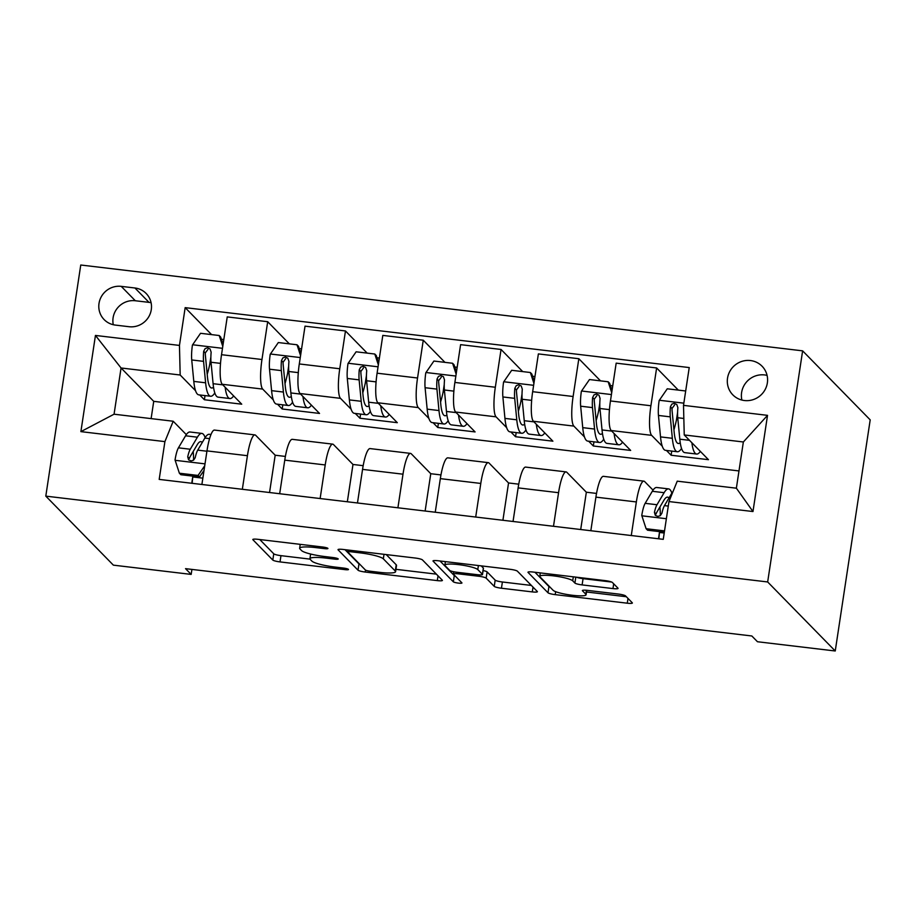 <?xml version="1.0" encoding="UTF-8"?>
<svg xmlns="http://www.w3.org/2000/svg" width="916" height="916" viewBox="0 0 916 916"><rect width="100%" height="100%" fill="white"/><g stroke="black" fill="none" stroke-linecap="round" stroke-linejoin="round"><path stroke-width="1.37" d="M327.859 548.341A4.397 0.676 -171.4 0 0 322.81 547.035L257.911 539.318A6.275 0.973 -171.4 0 0 252.816 539.513A6.275 0.973 -171.4 0 0 252.908 539.73L272.808 560.054A6.275 0.973 -171.4 0 0 280.021 561.909L344.92 569.626A4.397 0.676 -171.4 0 0 348.492 569.489A4.397 0.676 -171.4 0 0 348.424 569.34A4.397 0.676 -171.4 0 0 343.374 568.046L334.981 567.05A20.083 3.103 -171.4 0 1 311.898 561.107L310.238 559.413A20.083 3.103 -171.4 0 1 309.917 558.737A20.083 3.103 -171.4 0 1 326.245 558.119L334.638 559.126A4.397 0.676 -171.4 0 0 338.21 558.989A4.397 0.676 -171.4 0 0 338.141 558.84A4.397 0.676 -171.4 0 0 333.092 557.546L324.699 556.539A20.083 3.103 -171.4 0 1 301.616 550.608L299.956 548.913A20.083 3.103 -171.4 0 1 299.635 548.237A20.083 3.103 -171.4 0 1 315.963 547.619L324.356 548.615A4.397 0.676 -171.4 0 0 327.928 548.489A4.397 0.676 -171.4 0 0 327.859 548.341M750.467 360.549A20.461 19.797 -44.4 0 0 729.594 371.804A20.461 19.797 -44.4 0 0 732.823 394.853A20.461 19.797 -44.4 0 0 744.422 400.521A20.461 19.797 -44.4 0 0 765.295 389.266A20.461 19.797 -44.4 0 0 762.066 366.217A20.461 19.797 -44.4 0 0 750.467 360.549M767.081 375.4A20.461 19.797 -44.4 0 0 764.551 374.93A20.461 19.797 -44.4 0 0 741.891 400.052M612.964 588.576A6.275 0.973 -171.4 0 0 618.06 588.381A6.275 0.973 -171.4 0 0 617.968 588.175L612.38 582.473A6.275 0.973 -171.4 0 0 605.167 580.618L533.089 572.042A6.275 0.973 -171.4 0 0 527.982 572.237A6.275 0.973 -171.4 0 0 528.085 572.443L547.986 592.767A6.275 0.973 -171.4 0 0 555.199 594.633L627.277 603.197A6.275 0.973 -171.4 0 0 632.383 603.003A6.275 0.973 -171.4 0 0 632.28 602.797L625.536 595.904A6.275 0.973 -171.4 0 0 618.323 594.049L587.477 590.385A6.275 0.973 -171.4 0 0 582.381 590.58A6.275 0.973 -171.4 0 0 582.473 590.786L585.816 594.198A16.786 2.599 -171.4 0 1 586.08 594.77A16.786 2.599 -171.4 0 1 570.771 595.068A16.786 2.599 -171.4 0 1 553.138 590.316L540.039 576.931A16.786 2.599 -171.4 0 1 539.776 576.37A16.786 2.599 -171.4 0 1 555.085 576.072A16.786 2.599 -171.4 0 1 572.718 580.824L574.904 583.057A6.275 0.973 -171.4 0 0 582.118 584.912L612.964 588.576L613.686 583.801M45.8 496.129L113.378 565.149L191.169 574.401L185.536 568.653L751.83 635.979L757.463 641.738L835.243 650.99L767.665 581.958L45.8 496.129L80.757 265.01L802.622 350.851L767.665 581.958M422.413 559.882A6.275 0.973 -171.4 0 0 415.2 558.027L343.122 549.451A6.275 0.973 -171.4 0 0 338.015 549.646A6.275 0.973 -171.4 0 0 338.119 549.863L358.019 570.187A6.275 0.973 -171.4 0 0 365.232 572.042L437.31 580.607A6.275 0.973 -171.4 0 0 442.417 580.423A6.275 0.973 -171.4 0 0 442.314 580.206L422.413 559.882M438.1 560.752L510.178 569.317A6.275 0.973 -171.4 0 1 517.391 571.172L537.303 591.496A6.275 0.973 -171.4 0 1 537.394 591.713A6.275 0.973 -171.4 0 1 532.299 591.908L501.453 588.232A6.275 0.973 -171.4 0 1 494.239 586.377L486.167 578.133A6.275 0.973 -171.4 0 0 478.954 576.279L458.481 573.851A6.275 0.973 -171.4 0 0 453.386 574.034A6.275 0.973 -171.4 0 0 453.489 574.252L461.882 582.828A4.397 0.676 -171.4 0 1 461.95 582.977A4.397 0.676 -171.4 0 1 457.954 583.057A4.397 0.676 -171.4 0 1 453.34 581.82L433.108 561.153A6.275 0.973 -171.4 0 1 433.005 560.935A6.275 0.973 -171.4 0 1 438.1 560.752M115.382 325.088L129.064 326.714A19.82 19.179 -44.4 0 0 149.285 315.814A19.82 19.179 -44.4 0 0 146.159 293.486A19.82 19.179 -44.4 0 0 134.927 287.99L121.233 286.365A19.82 19.179 -44.4 0 0 101.012 297.265A19.82 19.179 -44.4 0 0 104.138 319.592A19.82 19.179 -44.4 0 0 115.382 325.088M738.983 470.939L153.728 401.345L121.061 367.98L114.065 414.204L173.193 421.234L164.903 441.615L159.189 479.4L663.253 539.341L668.966 501.556L677.245 481.163L736.372 488.194L743.357 441.981L684.241 434.951L708.457 459.683L671.119 455.241L671.749 451.084M164.903 441.615L80.894 431.631L95.447 335.439L179.456 345.424L180.177 375.01L195.532 390.697M211.585 334.615L185.169 307.639L179.456 345.424M185.169 307.639L689.233 367.568L683.508 405.364L767.528 415.349L752.975 511.54L668.966 501.556M835.243 650.99L870.2 419.871L802.622 350.851M191.169 574.401L191.925 569.409M153.728 401.345L151.117 418.612M199.711 394.956L204.394 399.742L241.732 404.185L222.244 384.285A25.579 5.084 96.8 0 1 221.523 354.698L227.237 316.902L267.69 321.711L261.965 359.507A25.579 5.084 96.8 0 0 262.697 389.094L273.323 399.937M180.177 375.01L121.061 367.98L95.447 335.439M678.309 390.113L656.623 367.957L650.91 405.754A25.579 5.084 96.8 0 0 651.631 435.34L662.257 446.184M666.436 450.454L671.119 455.241M656.623 367.957L616.17 363.148L610.457 400.945A25.579 5.084 96.8 0 0 611.178 430.531L630.666 450.432L593.328 445.989L593.957 441.833M600.518 380.861L578.832 358.717L573.118 396.502A25.579 5.084 96.8 0 0 573.851 426.089L584.465 436.943M588.644 441.203L593.328 445.989M578.832 358.717L538.379 353.908L532.665 391.693A25.579 5.084 96.8 0 0 533.398 421.28L552.886 441.18L515.548 436.737L516.177 432.592M522.727 371.61L501.052 349.465L495.327 387.25A25.579 5.084 96.8 0 0 496.06 416.837L506.685 427.692M510.853 431.951L515.548 436.737M501.052 349.465L460.599 344.656L454.886 382.441A25.579 5.084 96.8 0 0 455.607 412.028L475.095 431.928L437.756 427.497L438.386 423.341M444.947 362.358L423.261 340.214L417.547 377.999A25.579 5.084 96.8 0 0 418.269 407.586L428.894 418.44M433.073 422.711L437.756 427.497M423.261 340.214L382.808 335.405L377.094 373.19A25.579 5.084 96.8 0 0 377.827 402.777L397.304 422.677L359.965 418.246L360.595 414.089M367.156 353.107L345.469 330.962L339.756 368.759A25.579 5.084 96.8 0 0 340.489 398.345L351.103 409.189M355.282 413.46L359.965 418.246M345.469 330.962L305.028 326.153L299.303 363.95A25.579 5.084 96.8 0 0 300.036 393.525L319.524 413.437L282.185 408.994L282.815 404.838M277.502 404.208L282.185 408.994M186.314 434.631L173.193 421.234M269.544 492.533L275.189 455.218L255.701 435.318A25.579 5.084 96.8 0 0 254.946 434.905A25.579 5.084 96.8 0 0 247.423 455.699L242.339 489.293M275.189 455.218L285.38 456.431M347.336 501.773L352.981 464.469L333.493 444.558A25.579 5.084 96.8 0 0 332.737 444.145A25.579 5.084 96.8 0 0 325.214 464.95L320.131 498.544M352.981 464.469L363.171 465.671M425.127 511.025L430.772 473.709L411.284 453.809A25.579 5.084 96.8 0 0 410.517 453.397A25.579 5.084 96.8 0 0 402.994 474.19L397.91 507.796M430.772 473.709L440.951 474.923M502.907 520.277L508.552 482.961L489.064 463.061A25.579 5.084 96.8 0 0 488.308 462.649A25.579 5.084 96.8 0 0 480.785 483.442L475.702 517.036M508.552 482.961L518.742 484.175M580.698 529.528L586.343 492.213L566.855 472.312A25.579 5.084 96.8 0 0 566.099 471.9A25.579 5.084 96.8 0 0 558.565 492.694L553.493 526.288M586.343 492.213L596.534 493.426M653.039 490.129L644.646 481.564A25.579 5.084 96.8 0 0 643.879 481.152A25.579 5.084 96.8 0 0 636.357 501.945L631.273 535.539M204.394 399.742L205.024 395.586M209.707 364.602L210.875 356.908M289.364 343.866L267.69 321.711M191.765 483.282L192.829 476.24M254.946 434.905L214.493 430.085A25.579 5.084 96.8 0 0 206.97 450.89L201.886 484.484M287.498 373.854L288.666 366.16M332.737 444.145L292.284 439.337A25.579 5.084 96.8 0 0 284.762 460.141L279.678 493.735M410.517 453.397L370.075 448.588A25.579 5.084 96.8 0 0 362.553 469.381L357.469 502.987M365.289 383.106L366.446 375.4M488.308 462.649L447.855 457.84A25.579 5.084 96.8 0 0 440.333 478.633L435.249 512.227M443.069 392.357L444.237 384.651M566.099 471.9L525.647 467.091A25.579 5.084 96.8 0 0 518.124 487.885L513.04 521.479M520.861 401.597L522.028 393.903M643.879 481.152L603.438 476.343A25.579 5.084 96.8 0 0 595.904 497.136L590.831 530.73M598.652 410.849L599.808 403.155M658.49 538.78L659.554 531.738M676.432 420.1L677.6 412.406M684.241 434.951L683.508 405.364M114.065 414.204L80.894 431.631M767.528 415.349L743.357 441.981M752.975 511.54L736.372 488.194M151.094 302.738A19.82 19.179 -44.4 0 0 149.01 302.372L135.316 300.746A19.82 19.179 -44.4 0 0 113.286 324.722M259.789 539.547L273.758 553.802A6.275 0.973 -171.4 0 0 280.972 555.657L310.009 559.115M395.941 569.328L436.371 574.137M345 549.68L358.969 563.935A6.275 0.973 -171.4 0 0 359.988 564.474M351.389 551.833A4.397 0.676 -171.4 0 0 347.817 551.97A4.397 0.676 -171.4 0 0 347.885 552.119L365.358 569.958A4.397 0.676 -171.4 0 0 370.408 571.252L379.258 572.305A20.083 3.103 -171.4 0 0 395.586 571.698A20.083 3.103 -171.4 0 0 395.265 571.023L383.335 558.829A20.083 3.103 -171.4 0 0 360.24 552.886L351.389 551.833L351.595 550.459M395.586 571.698L396.525 565.458A20.083 3.103 -171.4 0 0 396.216 564.771L395.265 571.023M386.231 554.581L396.216 564.771M531.36 585.438L502.392 581.992L501.453 588.232M483.098 570.553A6.275 0.973 -171.4 0 1 487.106 571.893L495.178 580.137A6.275 0.973 -171.4 0 0 502.392 581.992M439.989 560.97L454.279 575.569A4.397 0.676 -171.4 0 0 455.229 576.027M477.786 569.58A16.786 2.599 -171.4 0 0 460.153 564.829A16.786 2.599 -171.4 0 0 444.844 565.126A16.786 2.599 -171.4 0 0 445.107 565.699L449.722 570.416A6.275 0.973 -171.4 0 0 456.935 572.271L477.396 574.698A6.275 0.973 -171.4 0 0 482.503 574.515A6.275 0.973 -171.4 0 0 482.4 574.298L477.786 569.58L478.404 565.538M482.503 574.515L483.442 568.264A6.275 0.973 -171.4 0 0 483.35 568.046L482.4 574.298M481.221 565.87L483.35 568.046M576.53 577.206A6.275 0.973 -171.4 0 0 583.057 578.66L611.693 582.061M586.503 591.988L626.338 596.728M534.967 572.271L548.936 586.526A6.275 0.973 -171.4 0 0 549.955 587.064M222.771 346.408L219.21 335.519L200.535 333.298L192.429 345.057A16.946 3.366 96.8 0 0 191.73 359.954L193.803 381.4A48.914 9.721 96.8 0 0 198.795 394.853L210.611 396.25A48.914 9.721 96.8 0 0 214.802 392.918M207.211 374.3A40.602 8.061 96.8 0 0 209.844 363.961L210.863 359.186M225.153 387.25A48.914 9.721 96.8 0 0 229.905 398.552A48.914 9.721 96.8 0 0 233.626 395.907M219.21 335.519L220.676 337.019L223.08 344.37M229.905 398.552L218.088 397.143A48.914 9.721 -83.2 0 1 213.096 383.69L211.024 362.255A16.946 3.366 -83.2 0 1 211.149 352.168L210.039 348.927L207.451 347.817L205.092 348.63L203.684 351.286A16.946 3.366 96.8 0 0 203.558 361.362L205.619 382.808A48.914 9.721 96.8 0 0 210.611 396.25M213.52 387.193A40.602 8.061 -83.2 0 1 211.596 387.995A40.602 8.061 -83.2 0 1 207.451 376.842L205.379 355.397A8.633 1.718 -83.2 0 1 205.299 352.935L207.909 349.465M179.376 473.217L180.841 474.706L199.516 476.927L198.051 475.438L179.376 473.217L175.048 459.981A16.946 3.366 -83.2 0 1 178.437 447.832L185.57 435.787A48.914 9.721 -83.2 0 1 190.036 431.997L201.864 433.405A48.914 9.721 96.8 0 0 197.398 437.195L190.265 449.241A16.946 3.366 96.8 0 0 187.723 456.844L188.593 459.855L191.146 460.931L193.551 460.164L195.188 457.737A16.946 3.366 -83.2 0 1 197.73 450.122L204.863 438.077A48.914 9.721 -83.2 0 1 209.329 434.287L211.001 434.493M192.841 476.137A40.602 8.061 -83.2 0 1 192.761 476.961L192.142 483.327M193.207 451.496A40.602 8.061 -83.2 0 1 193.597 460.13M198.051 475.438L204.726 465.763M204.028 470.4L199.516 476.927M205.138 437.63A48.914 9.721 96.8 0 0 201.864 433.405M187.723 456.844L189.337 458.504A8.633 1.718 -83.2 0 1 190.036 456.844L197.18 444.798A40.602 8.061 -83.2 0 1 200.879 441.661A40.602 8.061 -83.2 0 1 202.253 442.497M300.562 355.648L297.002 344.771L278.327 342.55L270.22 354.297A16.946 3.366 96.8 0 0 269.522 369.205L271.583 390.651A48.914 9.721 96.8 0 0 276.586 404.093L288.403 405.502A48.914 9.721 96.8 0 0 292.593 402.17M285.002 383.552A40.602 8.061 96.8 0 0 287.635 373.213L288.654 368.438M302.944 396.502A48.914 9.721 96.8 0 0 307.696 407.803A48.914 9.721 96.8 0 0 311.417 405.158M297.002 344.771L298.456 346.259L300.872 353.622M307.696 407.803L295.868 406.395A48.914 9.721 -83.2 0 1 290.876 392.941L288.803 371.495A16.946 3.366 -83.2 0 1 288.941 361.419L287.83 358.179L285.242 357.068L282.884 357.881L281.475 360.538A16.946 3.366 96.8 0 0 281.338 370.614L283.41 392.059A48.914 9.721 96.8 0 0 288.403 405.502M291.299 396.433A40.602 8.061 -83.2 0 1 289.387 397.246A40.602 8.061 -83.2 0 1 285.242 386.083L283.17 364.637A8.633 1.718 -83.2 0 1 283.09 362.186L285.689 358.717M378.354 364.9L374.781 354.023L356.118 351.801L348 363.549A16.946 3.366 96.8 0 0 347.301 378.457L349.374 399.903A48.914 9.721 96.8 0 0 354.366 413.345L366.194 414.753A48.914 9.721 96.8 0 0 370.373 411.41M362.782 392.804A40.602 8.061 96.8 0 0 365.427 382.464L366.434 377.69M380.724 405.754A48.914 9.721 96.8 0 0 385.487 417.043A48.914 9.721 96.8 0 0 389.208 414.41M374.781 354.023L376.247 355.511L378.651 362.862M385.487 417.043L373.659 415.646A48.914 9.721 -83.2 0 1 368.667 402.193L366.595 380.747A16.946 3.366 -83.2 0 1 366.721 370.671L365.61 367.419L363.034 366.32L360.664 367.133L359.255 369.789A16.946 3.366 96.8 0 0 359.129 379.865L361.202 401.3A48.914 9.721 96.8 0 0 366.194 414.753M369.091 405.685A40.602 8.061 -83.2 0 1 367.167 406.498A40.602 8.061 -83.2 0 1 363.034 395.334L360.961 373.888A8.633 1.718 -83.2 0 1 360.881 371.438L363.48 367.969M456.134 374.152L452.573 363.263L433.898 361.053L425.791 372.801A16.946 3.366 96.8 0 0 425.093 387.708L427.165 409.143A48.914 9.721 96.8 0 0 432.157 422.597L443.974 424.005A48.914 9.721 96.8 0 0 448.164 420.662M440.573 402.055A40.602 8.061 96.8 0 0 443.207 391.705L444.226 386.941M458.515 414.994A48.914 9.721 96.8 0 0 463.267 426.295A48.914 9.721 96.8 0 0 466.988 423.65M452.573 363.263L454.038 364.763L456.443 372.114M463.267 426.295L451.451 424.887A48.914 9.721 -83.2 0 1 446.458 411.444L444.386 389.998A16.946 3.366 -83.2 0 1 444.512 379.922L443.401 376.671L440.814 375.571L438.455 376.384L437.046 379.029A16.946 3.366 96.8 0 0 436.921 389.105L438.982 410.551A48.914 9.721 96.8 0 0 443.974 424.005M446.882 414.937A40.602 8.061 -83.2 0 1 444.958 415.75A40.602 8.061 -83.2 0 1 440.814 404.586L438.741 383.14A8.633 1.718 -83.2 0 1 438.661 380.69L441.272 377.22M533.925 383.403L530.353 372.514L511.689 370.293L503.582 382.052A16.946 3.366 96.8 0 0 502.884 396.949L504.945 418.394A48.914 9.721 96.8 0 0 509.937 431.848L521.765 433.257A48.914 9.721 96.8 0 0 525.944 429.913M518.353 411.295A40.602 8.061 96.8 0 0 520.998 400.956L522.005 396.181M536.307 424.245A48.914 9.721 96.8 0 0 541.058 435.547A48.914 9.721 96.8 0 0 544.78 432.902M530.353 372.514L531.818 374.014L534.234 381.365M541.058 435.547L529.23 434.138A48.914 9.721 -83.2 0 1 524.238 420.696L522.166 399.25A16.946 3.366 -83.2 0 1 522.303 389.174L521.193 385.922L518.605 384.823L516.246 385.636L514.826 388.281A16.946 3.366 96.8 0 0 514.7 398.357L516.773 419.803A48.914 9.721 96.8 0 0 521.765 433.257M524.662 424.188A40.602 8.061 -83.2 0 1 522.75 425.001A40.602 8.061 -83.2 0 1 518.605 413.837L516.532 392.392A8.633 1.718 -83.2 0 1 516.452 389.941L519.051 386.472M611.705 392.655L608.144 381.766L589.48 379.545L581.362 391.304A16.946 3.366 96.8 0 0 580.664 406.2L582.736 427.646A48.914 9.721 96.8 0 0 587.728 441.1L599.556 442.497A48.914 9.721 96.8 0 0 603.736 439.165M596.144 420.547A40.602 8.061 96.8 0 0 598.789 410.208L599.797 405.433M614.086 433.497A48.914 9.721 96.8 0 0 618.85 444.798A48.914 9.721 96.8 0 0 622.571 442.153M608.144 381.766L609.609 383.266L612.014 390.617M618.85 444.798L607.022 443.39A48.914 9.721 -83.2 0 1 602.03 429.936L599.957 408.502A16.946 3.366 -83.2 0 1 600.083 398.426L598.972 395.174L596.396 394.075L594.026 394.876L592.618 397.533A16.946 3.366 96.8 0 0 592.492 407.609L594.564 429.054A48.914 9.721 96.8 0 0 599.556 442.497M602.453 433.44A40.602 8.061 -83.2 0 1 600.53 434.253A40.602 8.061 -83.2 0 1 596.385 423.089L594.324 401.643A8.633 1.718 -83.2 0 1 594.244 399.193L596.843 395.712M685.683 390.983L667.26 388.796L659.154 400.544A16.946 3.366 96.8 0 0 658.455 415.452L660.528 436.898A48.914 9.721 96.8 0 0 665.52 450.34L677.336 451.748A48.914 9.721 96.8 0 0 681.527 448.416M673.936 429.799A40.602 8.061 96.8 0 0 676.569 419.459L677.588 414.685M691.878 442.749A48.914 9.721 96.8 0 0 696.629 454.05A48.914 9.721 96.8 0 0 700.351 451.405M696.629 454.05L684.813 452.641A48.914 9.721 -83.2 0 1 679.809 439.188L677.748 417.742A16.946 3.366 -83.2 0 1 677.874 407.666L676.764 404.425L674.176 403.315L671.817 404.128L670.409 406.784A16.946 3.366 96.8 0 0 670.272 416.86L672.344 438.306A48.914 9.721 96.8 0 0 677.336 451.748M680.233 442.68A40.602 8.061 -83.2 0 1 678.321 443.493A40.602 8.061 -83.2 0 1 674.176 432.329L672.104 410.895A8.633 1.718 -83.2 0 1 672.023 408.433L674.623 404.964M664.524 530.902L646.101 528.715L641.773 515.479A16.946 3.366 -83.2 0 1 645.162 503.331L652.295 491.285A48.914 9.721 -83.2 0 1 656.761 487.495L668.577 488.892A48.914 9.721 96.8 0 0 664.123 492.694L656.99 504.739A16.946 3.366 96.8 0 0 654.436 512.342L655.318 515.353L657.871 516.429L660.276 515.662L661.913 513.235A16.946 3.366 -83.2 0 1 664.455 505.621L671.588 493.575A48.914 9.721 -83.2 0 1 673.065 491.468M659.554 531.635A40.602 8.061 -83.2 0 1 659.486 532.448L658.867 538.826M659.932 506.995A40.602 8.061 -83.2 0 1 660.322 515.628M646.101 528.715L647.566 530.204L664.329 532.196M671.863 493.129A48.914 9.721 96.8 0 0 668.577 488.892M654.436 512.342L656.062 514.002A8.633 1.718 -83.2 0 1 656.761 512.342L663.894 500.296A40.602 8.061 -83.2 0 1 667.604 497.148A40.602 8.061 -83.2 0 1 668.978 497.995M651.631 435.34L611.178 430.531M573.851 426.089L533.398 421.28M496.06 416.837L455.607 412.028M418.269 407.586L377.827 402.777M340.489 398.345L300.036 393.525M262.697 389.094L222.244 384.285M247.423 455.699L206.97 450.89M261.965 359.507L221.523 354.698M339.756 368.759L299.303 363.95M325.214 464.95L284.762 460.141M417.547 377.999L377.094 373.19M402.994 474.19L362.553 469.381M495.327 387.25L454.886 382.441M480.785 483.442L440.333 478.633M573.118 396.502L532.665 391.693M558.565 492.694L518.124 487.885M650.91 405.754L610.457 400.945M636.357 501.945L595.904 497.136M135.316 300.746L121.233 286.365M149.01 302.372L134.927 287.99M316.169 546.245L315.963 547.619M334.844 557.81L334.638 559.126M326.451 556.756L326.245 558.119M345.126 568.309L344.92 569.626M280.972 555.657L280.021 561.909M273.758 553.802L272.808 560.054M324.562 547.299L324.356 548.615M438.031 575.832L437.31 580.607M365.53 570.084L365.232 572.042M358.969 563.935L358.019 570.187M384.01 554.317L383.335 558.829M360.457 551.512L360.24 552.886M533.02 587.133L532.299 591.908M495.178 580.137L494.239 586.377M487.106 571.893L486.167 578.133M479.16 574.87L478.954 576.279M458.698 572.477L458.481 573.851M454.279 575.569L453.34 581.82M583.057 578.66L582.118 584.912M575.798 577.126L574.904 583.057M573.324 576.828L572.718 580.824M586.412 590.27L585.816 594.198M627.998 598.423L627.277 603.197M555.646 591.667L555.199 594.633M548.936 586.526L547.986 592.767M222.485 348.309L192.635 344.76M205.619 382.808L193.803 381.4M209.844 363.961L211.207 364.121M222.806 384.846L213.096 383.69M203.558 361.362L191.73 359.954M220.516 363.377L211.024 362.255M205.299 352.935L203.684 351.286M175.151 460.313L205.012 463.862M204.863 438.077L209.569 438.638M202.848 478.152L192.761 476.961M185.57 435.787L197.398 437.195M197.73 450.122L206.924 451.222M178.437 447.832L190.265 449.241M300.276 357.561L270.415 354.011M283.41 392.059L271.583 390.651M287.635 373.213L288.987 373.373M300.585 394.098L290.876 392.941M281.338 370.614L269.522 369.205M298.295 372.629L288.803 371.495M283.09 362.186L281.475 360.538M378.056 366.812L348.206 363.251M361.202 401.3L349.374 399.903M365.427 382.464L366.778 382.625M378.377 403.349L368.667 402.193M359.129 379.865L347.301 378.457M376.087 381.88L366.595 380.747M360.881 371.438L359.255 369.789M455.847 376.052L425.997 372.503M438.982 410.551L427.165 409.143M443.207 391.705L444.569 391.865M456.168 412.601L446.458 411.444M436.921 389.105L425.093 387.708M453.878 391.132L444.386 389.998M438.661 380.69L437.046 379.029M533.639 385.304L503.777 381.754M516.773 419.803L504.945 418.394M520.998 400.956L522.349 401.116M533.948 421.852L524.238 420.696M514.7 398.357L502.884 396.949M531.658 400.372L522.166 399.25M516.452 389.941L514.826 388.281M611.419 394.556L581.568 391.006M594.564 429.054L582.736 427.646M598.789 410.208L600.14 410.368M611.739 431.093L602.03 429.936M592.492 407.609L580.664 406.2M609.449 409.624L599.957 408.502M594.244 399.193L592.618 397.533M683.84 403.166L659.36 400.258M672.344 438.306L660.528 436.898M676.569 419.459L677.92 419.62M689.53 440.344L679.809 439.188M670.272 416.86L658.455 415.452M683.84 418.475L677.748 417.742M672.023 408.433L670.409 406.784M641.876 515.811L666.367 518.719M671.588 493.575L672.172 493.644M664.203 533.02L659.486 532.448M652.295 491.285L664.123 492.694M664.455 505.621L668.279 506.079M645.162 503.331L656.99 504.739M300.23 544.356L299.635 548.237M310.627 554.043L309.917 558.737M348.103 550.047L347.817 551.97M453.729 571.756L453.386 574.034M445.382 561.611L444.844 565.126M540.303 572.901L539.776 576.37M586.755 590.305L586.08 594.77M223.813 339.561L221.409 339.275M301.593 348.813L299.2 348.527M379.384 358.064L376.991 357.778M457.176 367.305L454.771 367.018M534.955 376.556L532.562 376.27M612.747 385.808L610.354 385.522"/></g></svg>
